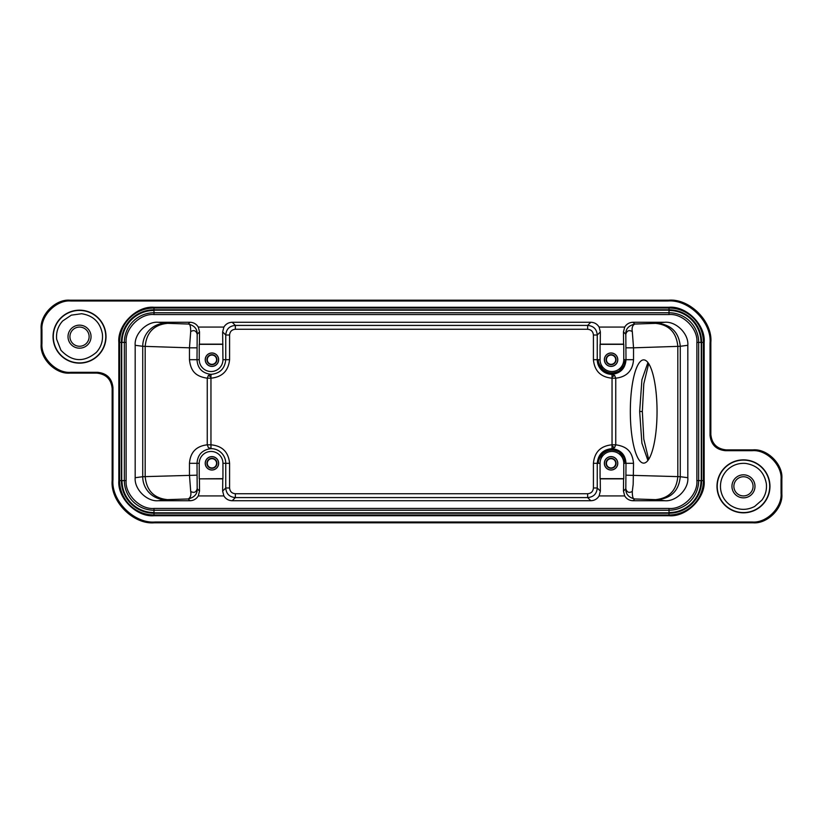 <?xml version="1.0" encoding="UTF-8"?>
<svg xmlns="http://www.w3.org/2000/svg" width="823" height="823" viewBox="0 0 823 823"><rect width="100%" height="100%" fill="white"/><g stroke="black" fill="none" stroke-linecap="round" stroke-linejoin="round"><path stroke-width="1.23" d="M742.531 497.812A11.512 11.512 0 0 1 731.997 485.395A11.512 11.512 0 0 1 744.414 474.861A11.512 11.512 0 0 1 754.948 487.278A11.512 11.512 0 0 1 742.531 497.812M744.259 476.774A9.598 9.598 0 0 0 733.91 485.549A9.598 9.598 0 0 0 742.685 495.899A9.598 9.598 0 0 0 753.035 487.123A9.598 9.598 0 0 0 744.259 476.774M78.586 348.139A11.512 11.512 0 0 1 68.052 335.722A11.512 11.512 0 0 1 80.469 325.188A11.512 11.512 0 0 1 91.003 337.605A11.512 11.512 0 0 1 78.586 348.139M80.315 327.101A9.598 9.598 0 0 0 69.965 335.877A9.598 9.598 0 0 0 78.741 346.226A9.598 9.598 0 0 0 89.09 337.451A9.598 9.598 0 0 0 80.315 327.101M648.678 363.612L643.792 383.847L642.341 411.5L643.792 439.153L648.678 459.388M647.907 460.469L641.899 443.186L639.656 411.5L642.341 411.5M639.656 411.5L641.909 379.773L647.927 362.552M630.325 411.5A51.623 13.363 90 0 1 643.689 359.877A51.623 13.363 90 0 1 657.042 411.5A51.623 13.363 90 0 1 643.689 463.123A51.623 13.363 90 0 1 630.325 411.5M619.606 452.321C627.671 459.203 624.976 465.293 625.675 462.516C626.169 461.23 625.171 458.524 622.672 454.399C617.127 448.895 610.985 447.979 604.226 451.652C595.77 458.606 598.784 465.201 598.331 462.67C597.961 461.621 598.979 459.059 601.407 454.965C606.87 449.512 612.94 448.628 619.606 452.321L625.624 463.123M604.226 451.652L598.63 459.491L598.259 463.123M619.596 370.689C612.919 374.362 606.86 373.477 601.407 368.035C598.979 363.931 597.951 361.369 598.331 360.33C598.784 357.789 595.78 364.414 604.226 371.348C610.944 375.031 617.085 374.115 622.651 368.622C625.11 364.61 626.118 361.894 625.675 360.484C624.976 357.696 627.682 363.807 619.596 370.689L625.624 359.877M598.259 359.888L598.63 363.509L604.226 371.348M590.914 300.745L590.914 300.2M273.277 300.755L273.133 300.2M585.204 522.8L590.914 522.8M549.723 522.245L549.713 522.8L552.891 522.8M557.624 522.8L558.817 522.8M264.121 522.8L265.376 522.8M270.098 522.8L273.133 522.8M232.086 522.255L232.086 522.8L237.775 522.8M710.043 435.336L710.846 434.534L710.846 342.409C712.739 321.526 689.53 298.317 668.636 300.2L69.934 300.2C55.686 298.914 39.864 314.746 41.15 328.984L41.15 344.343C39.864 358.581 55.686 374.403 69.934 373.117L96.805 373.117L97.608 372.315C106.867 373.292 111.979 378.405 112.957 387.664L112.957 479.788C111.064 500.672 134.272 523.881 155.166 521.998L752.263 521.998C766.511 523.284 782.334 507.452 781.048 493.214L781.048 479.459C782.334 465.221 766.511 449.399 752.263 450.685L725.392 450.685C716.133 449.708 711.021 444.595 710.043 435.336L710.043 343.212C711.936 322.328 688.728 299.119 667.834 301.002L70.737 301.002C56.489 299.716 40.666 315.548 41.952 329.786L41.952 343.541C40.666 357.779 56.489 373.601 70.737 372.315L97.608 372.315M112.957 387.664L112.154 388.466L112.154 480.591C110.261 501.474 133.47 524.683 154.364 522.8L753.066 522.8C767.314 524.086 783.136 508.254 781.85 494.016L781.85 478.657C783.136 464.419 767.314 448.597 753.066 449.883L726.195 449.883L725.392 450.685M79.533 362.902A26.233 26.233 0 0 0 105.766 336.658A26.233 26.233 0 0 0 79.533 310.425A26.233 26.233 0 0 0 53.289 336.658A26.233 26.233 0 0 0 79.533 362.902M743.467 512.575A26.233 26.233 0 0 0 769.711 486.342A26.233 26.233 0 0 0 743.467 460.098A26.233 26.233 0 0 0 717.234 486.342A26.233 26.233 0 0 0 743.467 512.575M710.846 434.534C711.823 443.782 716.946 448.905 726.195 449.883M112.154 388.466C111.177 379.218 106.054 374.095 96.805 373.117M79.533 310.178A26.48 26.48 0 0 1 106.013 336.658A26.48 26.48 0 0 1 79.533 363.138A26.48 26.48 0 0 1 53.042 336.658A26.48 26.48 0 0 1 79.533 310.178M743.467 459.862A26.48 26.48 0 0 1 769.958 486.342A26.48 26.48 0 0 1 743.467 512.822A26.48 26.48 0 0 1 716.987 486.342A26.48 26.48 0 0 1 743.467 459.862M615.707 463.308A4.64 4.64 0 0 0 611.067 458.668A4.64 4.64 0 0 0 606.428 463.308A4.64 4.64 0 0 0 611.067 467.948A4.64 4.64 0 0 0 615.707 463.308M216.572 463.308A4.64 4.64 0 0 0 211.933 458.668A4.64 4.64 0 0 0 207.293 463.308A4.64 4.64 0 0 0 211.933 467.948A4.64 4.64 0 0 0 216.572 463.308M615.707 359.692A4.64 4.64 0 0 0 611.067 355.052A4.64 4.64 0 0 0 606.428 359.692A4.64 4.64 0 0 0 611.067 364.332A4.64 4.64 0 0 0 615.707 359.692M606.078 463.308A4.989 4.989 0 0 1 611.067 458.318A4.989 4.989 0 0 1 616.057 463.308A4.989 4.989 0 0 1 611.067 468.297A4.989 4.989 0 0 1 606.078 463.308M206.943 463.308A4.989 4.989 0 0 1 211.933 458.318A4.989 4.989 0 0 1 216.922 463.308A4.989 4.989 0 0 1 211.933 468.297A4.989 4.989 0 0 1 206.943 463.308M216.572 359.692A4.64 4.64 0 0 0 211.933 355.052A4.64 4.64 0 0 0 207.293 359.692A4.64 4.64 0 0 0 211.933 364.332A4.64 4.64 0 0 0 216.572 359.692M606.078 359.692A4.989 4.989 0 0 1 611.067 354.703A4.989 4.989 0 0 1 616.057 359.692A4.989 4.989 0 0 1 611.067 364.682A4.989 4.989 0 0 1 606.078 359.692M669.017 307.277L669.017 308.028L153.983 308.028L153.983 309.798L669.017 309.798A32.622 32.622 0 0 1 701.638 342.419L701.638 480.581A32.622 32.622 0 0 1 669.017 513.202L153.983 513.202A32.622 32.622 0 0 1 121.362 480.581L121.362 342.419A32.622 32.622 0 0 1 153.983 309.798L669.017 310.168L669.017 308.028A34.391 34.391 0 0 1 703.418 342.419L703.418 480.581A34.391 34.391 0 0 1 669.017 514.972L153.983 514.972A34.391 34.391 0 0 1 119.582 480.581L119.582 342.419A34.391 34.391 0 0 1 153.983 308.028L153.983 307.277C136.597 305.703 117.267 325.034 118.841 342.419L118.841 480.581C117.267 497.966 136.597 517.297 153.983 515.723L669.017 515.723C686.403 517.297 705.733 497.966 704.159 480.581L704.159 342.419C705.733 325.034 686.403 305.703 669.017 307.277L153.983 307.277M617.703 463.308A6.635 6.635 0 0 0 611.067 456.683A6.635 6.635 0 0 0 604.432 463.308A6.635 6.635 0 0 0 611.067 469.943A6.635 6.635 0 0 0 617.703 463.308M218.568 463.308A6.635 6.635 0 0 0 211.933 456.683A6.635 6.635 0 0 0 205.297 463.308A6.635 6.635 0 0 0 211.933 469.943A6.635 6.635 0 0 0 218.568 463.308M206.943 359.692A4.989 4.989 0 0 1 211.933 354.703A4.989 4.989 0 0 1 216.922 359.692A4.989 4.989 0 0 1 211.933 364.682A4.989 4.989 0 0 1 206.943 359.692M617.703 359.692A6.635 6.635 0 0 0 611.067 353.057A6.635 6.635 0 0 0 604.432 359.692A6.635 6.635 0 0 0 611.067 366.317A6.635 6.635 0 0 0 617.703 359.692M604.349 463.308A6.718 6.718 0 0 1 611.067 456.59A6.718 6.718 0 0 1 617.785 463.308A6.718 6.718 0 0 1 611.067 470.026A6.718 6.718 0 0 1 604.349 463.308M205.215 463.308A6.718 6.718 0 0 1 211.933 456.59A6.718 6.718 0 0 1 218.651 463.308A6.718 6.718 0 0 1 211.933 470.026A6.718 6.718 0 0 1 205.215 463.308M218.568 359.692A6.635 6.635 0 0 0 211.933 353.057A6.635 6.635 0 0 0 205.297 359.692A6.635 6.635 0 0 0 211.933 366.317A6.635 6.635 0 0 0 218.568 359.692M199.536 491.094L199.423 478.852L222.755 478.852L222.642 491.094L225.749 487.988L225.749 463.308A14.66 14.66 0 0 0 210.986 448.648L208.353 447.527L207.252 444.811C196.234 446.117 190.308 452.28 189.465 463.308L189.465 475.18L190.699 491.424C193.95 493.255 196.111 492.36 197.181 488.739L199.536 491.094L198.292 495.93L223.887 495.93C225.811 499.005 228.578 500.6 232.199 500.734L590.801 500.734C594.422 500.6 597.189 499.005 599.113 495.93L624.708 495.93C626.632 499.005 629.4 500.6 633.021 500.734L634.78 498.964C628.638 497.524 625.655 494.119 625.819 488.749L625.994 463.308C625.459 454.708 620.799 449.811 612.014 448.648C603.064 449.481 598.146 454.368 597.251 463.308L597.251 487.988L600.358 491.094L600.245 478.852L623.577 478.852L623.464 491.094L625.819 488.749C626.889 492.36 629.05 493.255 632.301 491.424L633.175 484.397L633.535 463.308C632.321 451.848 627.301 446.519 615.748 444.811L614.647 447.527L612.014 448.648L612.045 444.811C600.739 445.85 594.525 452.012 593.414 463.308L600.06 463.308A11.851 11.851 0 0 1 611.911 451.467A11.851 11.851 0 0 1 623.762 463.308L623.762 478.657L600.06 478.657L600.06 463.308M623.762 463.308L633.535 463.308M593.414 463.308L593.414 487.988C593.074 491.485 591.151 493.399 587.653 493.738L235.347 493.738C231.849 493.399 229.926 491.485 229.586 487.988L229.586 463.308C228.475 452.012 222.261 445.85 210.955 444.811L210.986 448.648C202.293 449.78 197.633 454.666 197.006 463.308L197.181 488.739C197.499 493.913 194.516 497.318 188.22 498.964C190.514 497.606 191.337 495.086 190.699 491.424M600.06 359.692L600.06 344.343L623.762 344.343L623.762 359.692A11.851 11.851 0 0 1 611.911 371.533A11.851 11.851 0 0 1 600.06 359.692L597.251 359.692L597.251 335.012L593.414 335.012L593.414 359.692L597.251 359.692A14.66 14.66 0 0 0 612.014 374.352L614.647 375.473L615.748 378.189C626.766 376.883 632.692 370.72 633.535 359.692L625.994 359.692L625.819 334.261L623.464 331.906L623.577 344.148L600.245 344.148L600.358 331.906L597.251 335.012C596.737 329.128 593.537 325.929 587.653 325.424M614.647 375.473A3.837 0.679 -44.2 0 0 612.034 377.263L612.014 374.352C620.707 373.22 625.367 368.334 625.994 359.692L623.762 359.692M604.349 359.692A6.718 6.718 0 0 1 611.067 352.974A6.718 6.718 0 0 1 617.785 359.692A6.718 6.718 0 0 1 611.067 366.41A6.718 6.718 0 0 1 604.349 359.692M632.301 331.576C629.05 329.745 626.889 330.64 625.819 334.261C625.501 329.087 628.484 325.682 634.78 324.036C632.486 325.394 631.663 327.914 632.301 331.576L633.535 347.82L625.994 347.82M199.238 478.657L199.238 463.308A11.851 11.851 0 0 1 211.089 451.467A11.851 11.851 0 0 1 222.94 463.308L222.94 478.657L199.423 478.852M205.215 359.692A6.718 6.718 0 0 1 211.933 352.974A6.718 6.718 0 0 1 218.651 359.692A6.718 6.718 0 0 1 211.933 366.41A6.718 6.718 0 0 1 205.215 359.692M222.755 344.148L199.423 344.148L199.536 331.906L197.181 334.251L197.006 359.692C197.541 368.303 202.201 373.189 210.986 374.352C219.936 373.519 224.854 368.632 225.749 359.692L225.749 335.012L222.642 331.906L222.94 359.692A11.851 11.851 0 0 1 211.089 371.533A11.851 11.851 0 0 1 199.238 359.692L199.238 344.343L222.94 344.343M199.238 359.692L189.465 359.692C190.679 371.152 195.699 376.481 207.252 378.189L208.353 375.473L210.986 374.352L210.955 378.189C222.179 377.068 228.393 370.906 229.586 359.692L222.94 359.692M199.536 331.906L198.292 327.07C196.368 323.995 193.6 322.4 189.979 322.266L158.242 322.266L165.711 323.264L188.22 324.036C194.362 325.476 197.345 328.881 197.181 334.251C196.111 330.64 193.95 329.745 190.699 331.576L189.465 347.82L197.006 347.82M655.571 499.643L657.289 499.736C671.229 498.347 678.882 490.673 680.271 476.712L677.823 476.62C676.465 490.57 669.048 498.244 655.571 499.643L634.78 498.964C633.103 499.376 632.28 496.866 632.301 491.424M633.021 500.734L664.758 500.734C676.177 501.763 688.851 489.109 687.822 477.71L680.271 476.712L680.271 346.288L633.535 347.82L633.535 359.692M189.979 322.266L188.22 324.036C189.897 323.624 190.72 326.134 190.699 331.576M165.711 323.264A23.023 22.972 -82.4 0 0 142.729 346.288L145.177 346.38L145.177 476.62L197.006 475.18M158.242 322.266C146.823 321.237 134.149 333.891 135.178 345.29L142.729 346.288L142.729 476.712L145.177 476.62C146.535 490.57 153.952 498.244 167.429 499.643L188.22 498.964L189.979 500.734C193.6 500.6 196.368 499.005 198.292 495.93M593.414 359.692C594.525 370.988 600.739 377.15 612.045 378.189L612.045 444.811L615.748 444.811L615.748 378.189L612.045 378.189L612.034 377.263M587.653 493.738L587.653 497.576C593.548 497.071 596.747 493.872 597.251 487.988L593.414 487.988M229.586 487.988L225.749 487.988C226.253 493.872 229.452 497.071 235.347 497.576M223.887 495.93L222.642 491.094M599.113 495.93L600.358 491.094M624.708 495.93L623.464 491.094M687.822 477.71L687.822 345.29C688.851 333.891 676.177 321.237 664.758 322.266L633.021 322.266C629.4 322.4 626.632 323.995 624.708 327.07L623.464 331.906M624.708 327.07L599.113 327.07L600.358 331.906M135.178 345.29L135.178 477.71C134.149 489.109 146.823 501.763 158.242 500.734L189.979 500.734M235.347 325.424C229.463 325.929 226.263 329.128 225.749 335.012L229.586 335.012C229.926 331.515 231.849 329.601 235.347 329.262L235.347 325.414L587.653 325.414L590.801 322.266L232.199 322.266L235.347 325.414M222.642 331.906L223.887 327.07L198.292 327.07M599.113 327.07C597.189 323.995 594.422 322.4 590.801 322.266M223.887 327.07C225.811 323.995 228.578 322.4 232.199 322.266M753.066 449.883L752.263 450.685M710.043 343.212L710.846 342.409M667.834 301.002L668.636 300.2M70.737 301.002L69.934 300.2M41.952 329.786L41.15 328.984M41.952 343.541L41.15 344.343M70.737 372.315L69.934 373.117M112.957 479.788L112.154 480.591M155.166 521.998L154.364 522.8M752.263 521.998L753.066 522.8M781.048 493.214L781.85 494.016M781.048 479.459L781.85 478.657M704.159 342.419L701.268 342.419L701.268 480.581L704.159 480.581M669.017 515.723L669.017 512.832L153.983 512.832L153.983 515.723M118.841 480.581L121.732 480.581L121.732 342.419L118.841 342.419M669.017 310.168A32.251 32.251 0 0 1 701.268 342.419L701.268 480.581A32.251 32.251 0 0 1 669.017 512.832L153.983 512.832A32.251 32.251 0 0 1 121.732 480.581L121.732 342.419A32.251 32.251 0 0 1 153.983 310.168L669.017 310.168M189.465 463.308L199.238 463.308M669.017 310.436A31.984 31.984 0 0 1 701.001 342.419L698.665 342.419L698.665 480.581L701.001 480.581A31.984 31.984 0 0 1 669.017 512.564L669.017 510.229L153.983 510.229L153.983 512.564A31.984 31.984 0 0 1 121.999 480.581L124.335 480.581L124.335 342.419L121.999 342.419A31.984 31.984 0 0 1 153.983 310.436L153.983 312.771L669.017 312.771L669.017 310.436M625.994 475.18L677.823 476.62L677.823 346.38C676.465 332.43 669.048 324.756 655.571 323.357L664.758 322.266M167.429 323.357C153.952 324.756 146.535 332.43 145.177 346.38L189.465 347.82L189.465 359.692M614.647 447.527A3.837 0.679 44.2 0 1 612.034 445.737M229.586 463.308L222.94 463.308M207.252 444.811L207.252 378.189L210.955 378.189L210.955 444.811L207.252 444.811M208.353 375.473A3.837 0.679 -135.8 0 1 210.966 377.263M669.017 312.771A29.649 29.649 0 0 1 698.665 342.419L696.886 342.419L696.886 480.581L698.665 480.581A29.649 29.649 0 0 1 669.017 510.229L669.017 508.449L153.983 508.449L153.983 510.229A29.649 29.649 0 0 1 124.335 480.581L126.114 480.581L126.114 342.419L124.335 342.419A29.649 29.649 0 0 1 153.983 312.771L153.983 314.551L669.017 314.551L669.017 312.771M633.021 322.266L634.78 324.036L655.571 323.357M687.822 345.29L680.271 346.288C678.882 332.327 671.229 324.653 657.289 323.264M135.178 477.71L142.729 476.712A23.023 22.972 -97.6 0 0 165.711 499.736L167.429 499.643M229.586 359.692L229.586 335.012M235.347 493.738L235.347 497.586L587.653 497.586L590.801 500.734M587.653 325.414L587.653 329.262C591.151 329.601 593.074 331.515 593.414 335.012M669.017 314.551C682.802 313.306 698.13 328.634 696.886 342.419M696.886 480.581C698.13 494.366 682.802 509.694 669.017 508.449M153.983 508.449C140.198 509.694 124.87 494.366 126.114 480.581M126.114 342.419C124.87 328.634 140.198 313.306 153.983 314.551M232.199 500.734L235.347 497.586M664.758 500.734L657.289 499.736M158.242 500.734L165.711 499.736M587.653 329.262L235.347 329.262M766.357 483.749C766.954 489.757 765.483 495.22 761.923 500.106L754.619 506.484C746.41 510.63 738.396 510.281 730.587 505.425C724.847 501.382 721.514 495.888 720.588 488.934C719.94 481.949 721.956 475.838 726.637 470.622C731.842 465.304 738.149 462.896 745.576 463.411C757.294 465.283 764.217 472.063 766.357 483.749M102.412 334.066C103.06 341.051 101.044 347.162 96.363 352.378C83.895 362.676 72.085 361.966 60.943 350.248L56.643 339.251C55.995 332.266 58.011 326.165 62.692 320.949L71.323 315.147L81.631 313.728C93.349 315.61 100.272 322.39 102.412 334.066M584.577 300.2L585.935 300.2M588.435 300.2L590.677 300.2M232.323 300.2L234.113 300.2M237.477 300.2L238.423 300.2M233.413 522.8L234.586 522.8M237.117 522.8L238.423 522.8M584.515 522.8L585.791 522.8M588.496 522.8L590.677 522.8"/></g></svg>
